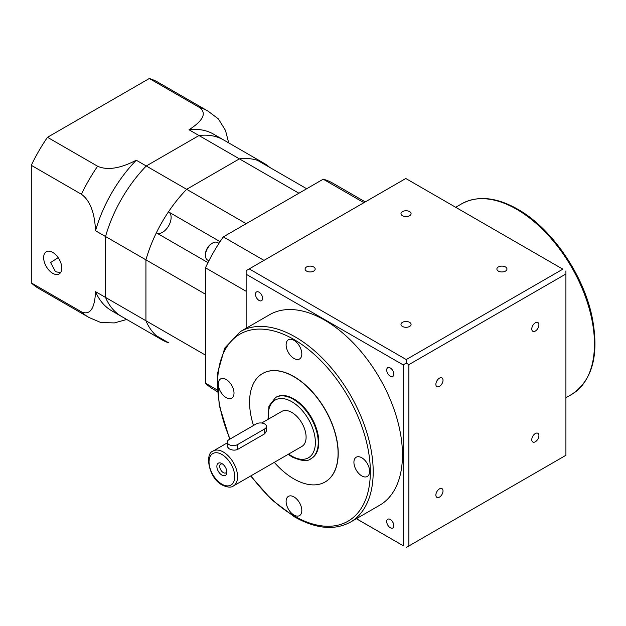 <?xml version="1.0" encoding="UTF-8"?>
<svg xmlns="http://www.w3.org/2000/svg" width="626" height="626" viewBox="0 0 626 626"><rect width="100%" height="100%" fill="white"/><g stroke="black" fill="none" stroke-linecap="round" stroke-linejoin="round"><path stroke-width="0.94" d="M221.878 475.079A7.066 4.077 60 0 1 216.878 466.425A7.066 4.077 60 0 1 221.878 463.537L221.878 463.537A7.066 4.077 60 0 1 226.87 472.192A7.066 4.077 60 0 1 221.878 475.079M222.653 464.054A5.047 2.911 -120 0 0 220.782 464.109A5.047 2.911 -120 0 0 220.008 468.154A5.047 2.911 -120 0 0 223.302 472.607A5.047 2.911 -120 0 0 225.829 472.849A5.047 2.911 -120 0 0 226.815 471.261M266.473 426.447L266.473 430.946L264.704 433.802L237.583 449.46C234.727 450.563 231.87 450.305 229.014 448.701L227.238 446.604L227.238 442.105A6.057 3.498 0 0 0 229.014 444.577A6.057 3.498 0 0 0 237.583 444.577L264.704 428.92A6.057 3.498 0 0 0 266.473 426.447A6.057 3.498 0 0 0 262.74 423.215A6.057 3.498 0 0 0 256.136 423.974L229.014 439.632A6.057 3.498 0 0 0 227.238 442.105M233.396 485.964C231.104 487.756 227.402 487.451 222.293 485.064C208.849 478.538 204.35 453.404 213.208 451.002A20.189 11.659 60 0 1 223.302 451.995A20.189 11.659 60 0 1 236.495 469.79A20.189 11.659 60 0 1 233.396 485.964L301.92 446.408A20.189 11.659 -120 0 0 305.011 430.226A20.189 11.659 -120 0 0 291.826 412.44A20.189 11.659 -120 0 0 281.731 411.438L261.66 423.027M311.49 458.365A35.33 20.4 -120 0 0 316.905 430.054A35.33 20.4 -120 0 0 293.821 398.918A35.33 20.4 -120 0 0 276.16 397.174L275.589 397.502A35.33 20.4 60 0 1 293.25 399.247A35.33 20.4 60 0 1 316.333 430.383A35.33 20.4 60 0 1 310.919 458.694L311.49 458.365M535.347 433.528A5.047 2.911 -60 0 1 537.867 433.278A5.047 2.911 -60 0 1 538.642 437.324A5.047 2.911 -60 0 1 535.347 441.768A5.047 2.911 -60 0 1 532.82 442.019A5.047 2.911 -60 0 1 532.045 437.973A5.047 2.911 -60 0 1 535.347 433.528M439.452 488.89A5.047 2.911 -60 0 1 441.972 488.64A5.047 2.911 -60 0 1 442.746 492.685A5.047 2.911 -60 0 1 439.452 497.13A5.047 2.911 -60 0 1 436.925 497.38A5.047 2.911 -60 0 1 436.15 493.343A5.047 2.911 -60 0 1 439.452 488.89M439.452 378.159A5.047 2.911 -60 0 1 441.972 377.908A5.047 2.911 -60 0 1 442.746 381.954A5.047 2.911 -60 0 1 439.452 386.406A5.047 2.911 -60 0 1 436.925 386.657A5.047 2.911 -60 0 1 436.15 382.611A5.047 2.911 -60 0 1 439.452 378.159M535.347 322.797A5.047 2.911 -60 0 1 537.867 322.546A5.047 2.911 -60 0 1 538.642 326.592A5.047 2.911 -60 0 1 535.347 331.037A5.047 2.911 -60 0 1 532.82 331.287A5.047 2.911 -60 0 1 532.045 327.241A5.047 2.911 -60 0 1 535.347 322.797M379.669 505.252A110.027 63.523 -120 0 0 396.54 417.088A110.027 63.523 -120 0 0 324.659 320.129A110.027 63.523 -120 0 0 269.649 314.682L240.384 331.577A110.027 63.523 60 0 1 295.394 337.023A110.027 63.523 60 0 1 367.274 433.982A110.027 63.523 60 0 1 350.411 522.147L379.669 505.252M390.272 367.963A5.047 2.911 -120 0 0 387.744 367.712A5.047 2.911 -120 0 0 386.978 371.758A5.047 2.911 -120 0 0 390.272 376.203A5.047 2.911 -120 0 0 392.792 376.453A5.047 2.911 -120 0 0 393.566 372.407A5.047 2.911 -120 0 0 390.272 367.963M390.272 519.486A5.047 2.911 -120 0 0 387.744 519.236A5.047 2.911 -120 0 0 386.978 523.281A5.047 2.911 -120 0 0 390.272 527.734A5.047 2.911 -120 0 0 392.792 527.976A5.047 2.911 -120 0 0 393.566 523.939A5.047 2.911 -120 0 0 390.272 519.486M259.047 292.201A5.047 2.911 -120 0 0 256.519 291.951A5.047 2.911 -120 0 0 255.752 295.996A5.047 2.911 -120 0 0 259.047 300.441A5.047 2.911 -120 0 0 261.566 300.691A5.047 2.911 -120 0 0 262.341 296.646A5.047 2.911 -120 0 0 259.047 292.201M505.495 271.089A5.047 2.911 0 0 0 506.974 269.031A5.047 2.911 0 0 0 503.852 266.34A5.047 2.911 0 0 0 498.351 266.966A5.047 2.911 0 0 0 496.88 269.031A5.047 2.911 0 0 0 499.994 271.723A5.047 2.911 0 0 0 505.495 271.089M409.6 326.451A5.047 2.911 0 0 0 411.079 324.393A5.047 2.911 0 0 0 407.956 321.701A5.047 2.911 0 0 0 402.463 322.335A5.047 2.911 0 0 0 400.984 324.393A5.047 2.911 0 0 0 404.099 327.085A5.047 2.911 0 0 0 409.6 326.451M313.704 271.089A5.047 2.911 0 0 0 315.183 269.031A5.047 2.911 0 0 0 312.069 266.34A5.047 2.911 0 0 0 306.568 266.966A5.047 2.911 0 0 0 305.089 269.031A5.047 2.911 0 0 0 308.203 271.723A5.047 2.911 0 0 0 313.704 271.089M409.6 215.727A5.047 2.911 0 0 0 411.079 213.662A5.047 2.911 0 0 0 407.956 210.97A5.047 2.911 0 0 0 402.463 211.604A5.047 2.911 0 0 0 400.984 213.662A5.047 2.911 0 0 0 404.099 216.353A5.047 2.911 0 0 0 409.6 215.727M293.97 340.317A11.104 6.409 -120 0 0 288.414 339.769A11.104 6.409 -120 0 0 286.716 348.666A11.104 6.409 -120 0 0 293.97 358.455A11.104 6.409 -120 0 0 299.518 359.003A11.104 6.409 -120 0 0 301.223 350.106A11.104 6.409 -120 0 0 293.97 340.317M226.158 379.473A11.104 6.409 -120 0 0 220.61 378.918A11.104 6.409 -120 0 0 218.904 387.815A11.104 6.409 -120 0 0 226.158 397.604A11.104 6.409 -120 0 0 231.714 398.152A11.104 6.409 -120 0 0 233.412 389.255A11.104 6.409 -120 0 0 226.158 379.473M293.97 496.919A11.104 6.409 -120 0 0 288.414 496.371A11.104 6.409 -120 0 0 286.716 505.268A11.104 6.409 -120 0 0 293.97 515.049A11.104 6.409 -120 0 0 299.518 515.597A11.104 6.409 -120 0 0 301.223 506.7A11.104 6.409 -120 0 0 293.97 496.919M361.773 457.77A11.104 6.409 -120 0 0 356.225 457.215A11.104 6.409 -120 0 0 354.519 466.112A11.104 6.409 -120 0 0 361.773 475.901A11.104 6.409 -120 0 0 367.329 476.449A11.104 6.409 -120 0 0 369.027 467.552A11.104 6.409 -120 0 0 361.773 457.77M253.491 425.508A62.584 36.136 60 0 1 262.529 373.565A62.584 36.136 60 0 1 293.821 376.664A62.584 36.136 60 0 1 334.707 431.815A62.584 36.136 60 0 1 325.113 481.965A62.584 36.136 60 0 1 293.821 478.867A62.584 36.136 60 0 1 274.298 462.348M325.184 481.926A62.584 36.136 -120 0 0 325.262 481.887A62.584 36.136 -120 0 0 334.855 431.737A62.584 36.136 -120 0 0 293.97 376.586A62.584 36.136 -120 0 0 262.677 373.487A62.584 36.136 -120 0 0 262.607 373.526M246.143 328.251L246.143 274.235L403.175 364.895L403.175 545.7L356.397 518.688M249.226 268.898L405.805 178.496L562.837 269.157L406.251 359.559L249.226 268.898L246.143 270.675L246.143 274.235M562.837 269.157L405.805 178.496M406.251 359.559L406.219 363.096L403.175 364.895M403.175 545.7L356.366 518.711M565.912 270.901L565.912 273.977L408.88 364.637L406.219 363.096M408.88 364.637L408.88 545.958L406.219 547.492M408.88 545.958L565.912 455.298L565.912 273.977M60.534 272.654L55.495 271.715L50.62 262.537L58.171 257.646M52.709 252.38A12.817 7.402 -120 0 0 46.301 251.746A12.817 7.402 -120 0 0 44.336 262.02A12.817 7.402 -120 0 0 52.709 273.319A12.817 7.402 -120 0 0 59.126 273.953A12.817 7.402 -120 0 0 61.09 263.679A12.817 7.402 -120 0 0 52.709 252.38M149.309 78.508L199.436 107.445A119.112 68.766 -60 0 1 208.075 111.162L157.948 82.225A119.112 68.766 120 0 0 149.309 78.508L47.482 137.297A119.112 68.766 120 0 0 31.3 165.319L31.3 282.905A119.112 68.766 120 0 0 38.835 288.531L88.962 317.468A119.112 68.766 -60 0 1 81.427 311.842C92.797 316.787 95.011 302.108 95.535 291.653A101.952 58.86 120 0 0 111.655 310.754L162.048 339.848A101.952 58.86 120 0 0 168.464 342.719L156.359 335.732A101.952 58.86 120 0 1 145.928 320.747L145.928 259.845L205.461 294.212M47.482 137.297L97.609 166.234C110.379 171.994 126.413 165.295 136.265 160.217L146.257 165.984L198.998 135.537A101.952 58.86 120 0 1 223.599 139.942L213.607 134.167A101.952 58.86 120 0 0 189.005 129.762C197.73 124.128 209.42 114.832 199.436 107.445M269.696 167.385A101.952 58.86 120 0 0 264 163.261L223.599 139.942A101.952 58.86 120 0 0 198.998 135.537L189.005 129.762M264 163.261A101.952 58.86 120 0 0 239.398 158.855L198.998 135.537L146.257 165.984A101.952 58.86 120 0 0 105.536 236.518L105.536 297.42A101.952 58.86 120 0 0 121.647 316.529A101.952 58.86 120 0 1 105.536 297.42L95.535 291.653M31.3 165.319L81.427 194.263A119.112 68.766 -60 0 1 97.609 166.234M136.265 160.217A101.952 58.86 120 0 0 95.535 230.751L145.928 259.845A101.952 58.86 120 0 1 186.658 189.31A101.952 58.86 120 0 0 168.464 211.846L220.078 241.644M31.3 282.905L81.427 311.842M126.765 319.479L114.378 322.914L100.833 322.523L88.962 317.468M95.535 230.751C95.027 219.781 92.812 202.456 81.427 194.263M208.075 111.162L218.388 118.909L225.501 130.451L228.717 142.892M162.048 339.848A101.952 58.86 120 0 1 145.928 320.747L105.536 297.42L105.536 236.518A101.952 58.86 120 0 1 146.257 165.984L246.182 223.678M306.693 188.747L257.583 160.397A101.952 58.86 120 0 0 239.398 158.855L186.658 189.31L239.398 158.855L298.923 193.231M218.975 243.334L217.613 242.552A10.094 5.83 120 0 0 212.566 243.052L211.705 243.545A8.881 5.125 -60 0 0 205.43 254.422L205.43 255.408A10.094 5.83 120 0 0 207.519 260.033L208.881 260.815M205.461 376.046A8.881 5.125 -60 0 0 205.43 376.805L205.43 377.799A10.094 5.83 120 0 0 205.461 378.574M205.461 355.114L145.928 320.747L145.928 259.845A101.952 58.86 120 0 1 156.359 232.825L207.965 262.615M156.641 232.989A12.113 6.996 120 0 0 168.613 225.916A12.113 6.996 120 0 0 168.754 212.011M365.255 201.908L332.821 183.183A119.112 68.766 120 0 0 323.227 179.192L223.31 236.886A119.112 68.766 120 0 0 205.461 267.803L205.461 383.175A119.112 68.766 120 0 0 213.709 389.489L217.363 391.602M323.227 179.192L363.909 202.683M223.31 236.886L263.992 260.369M205.461 267.803L246.143 291.286M205.461 383.175L217.245 389.975M205.461 376.985A10.094 5.83 120 0 0 205.43 377.799M319.237 181.501A10.094 5.83 120 0 0 318.556 181.853A10.094 5.83 120 0 0 317.867 182.291M317.053 182.761A8.881 5.125 -60 0 1 317.695 182.354L318.556 181.853M212.566 243.052A10.094 5.83 120 0 0 205.43 255.408M221.878 484.141A18.17 10.493 -120 0 0 234.727 476.722A18.17 10.493 -120 0 0 221.878 454.468A18.17 10.493 -120 0 0 209.029 461.886A18.17 10.493 -120 0 0 221.878 484.141M288.672 454.053A33.311 19.234 -120 0 0 291.826 456.119A33.311 19.234 -120 0 0 315.379 442.519A33.311 19.234 -120 0 0 291.826 401.72A33.311 19.234 -120 0 0 268.484 419.084M461.652 203.826C477.552 195.289 496.23 197.073 517.671 209.178C551.232 227.974 582.916 273.664 591.891 316.044C599.536 354.105 592.799 380.225 571.679 394.396A110.027 63.523 -120 0 0 588.542 306.231A110.027 63.523 -120 0 0 516.661 209.28A110.027 63.523 -120 0 0 461.652 203.826L455.689 207.269M230.047 439.037A108.008 62.357 60 0 1 226.792 346.945A108.008 62.357 60 0 1 293.97 339.495A108.008 62.357 60 0 1 370.342 471.777A108.008 62.357 60 0 1 293.97 515.871A108.008 62.357 60 0 1 251.01 475.799M264.704 433.802L264.704 428.92M237.583 449.46L237.583 444.577M288.195 454.327L292.24 457.043C301.568 461.127 307.796 461.683 310.919 458.694M571.679 394.396L565.912 397.729M250.674 475.987L271.481 499.587L294.384 516.794C315.825 528.9 334.503 530.684 350.411 522.147M229.711 439.233L219.202 405.225L217.425 373.683L224.687 348.134L240.384 331.577M268.006 419.357L268.945 406.102L275.589 397.502M213.208 451.002L227.238 442.895"/></g></svg>
